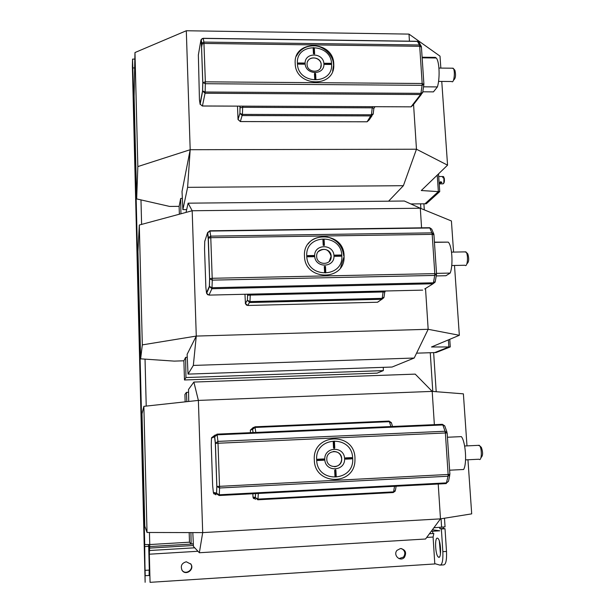<?xml version="1.0" encoding="UTF-8"?>
<svg xmlns="http://www.w3.org/2000/svg" width="615" height="615" viewBox="0 0 615 615"><rect width="100%" height="100%" fill="white"/><g stroke="black" fill="none" stroke-linecap="round" stroke-linejoin="round"><path stroke-width="0.92" d="M434.79 563.64L439.948 565.124C442.208 564.916 443.177 560.426 442.846 551.663L441.37 528.962L445.022 528.746L443.477 528.485L443.392 527.178M445.022 528.746L446.505 551.432C446.836 560.196 445.86 564.678 443.576 564.885L440.632 565.077M440.448 554.092L439.348 541.085M432.799 533.536L432.652 531.237M441.37 528.962L439.84 528.7L439.756 527.416M437.473 538.163L437.834 538.34C441.109 540.254 441.678 559.95 438.38 557.082C435.312 555.307 434.451 537.087 437.473 538.163M433.89 527.762L445.052 526.863L444.484 518.222M439.84 528.7L443.477 528.485M133.47 92.273L144.679 544.552L149.753 544.552L149.345 554.207L150.06 582.336L434.805 563.955L433.091 537.049L433.829 533.474L429.47 533.735M134.239 89.644L133.432 90.497L132.563 59.094L132.379 66.397L145.125 582.29L144.725 546.566L148.707 546.328L144.725 546.566M149.683 544.552L149.268 553.946L150.06 582.336M144.679 544.552L144.633 546.205M145.209 575.894L144.74 556.129L145.209 575.894M133.063 85.008L132.694 67.227L133.063 85.008M432.399 529.769L439.817 530.807L431.253 531.322M148.561 544.613L148.599 545.966M145.317 570.336L149.314 570.082L148.707 546.328M149.145 575.648L149.161 570.097M186.307 561.779C181.648 563.102 180.264 566 182.155 570.451C185.768 575.978 194.655 569.644 190.965 564.193L186.307 561.779M400.473 548.526L396.959 550.387C392.777 555.23 400.373 562.279 404.424 557.313C406.792 552.562 405.477 549.626 400.473 548.526M181.809 569.89L181.971 570.136C185.576 575.64 194.432 569.329 190.75 563.901L190.65 563.732M398.966 558.612L403.54 557.052C405.731 553.492 405.07 550.671 401.549 548.58M192.818 532.582L193.448 546.435L199.352 552.739L425.557 539.009L440.478 518.868L471.697 513.863L467.954 459.766M147.031 532.475L144.794 526.179L142.004 413.772L143.864 406.346L147.031 532.475L202.696 532.613L199.352 552.739M189.182 532.575L189.482 542.199L191.119 543.952L193.325 543.821M188.574 392.285L186.414 392.37L184.923 394.43L185.153 401.849M466.993 445.89L463.387 393.846L432.199 391.394L415.21 374.12L193.863 382.061L198.376 400.411L143.864 406.346M434.367 424.773L432.199 391.394L198.376 400.411L202.696 532.613L440.478 518.868L438.218 484.005M190.934 532.582L191.119 543.952M186.414 392.37L186.845 401.672M193.863 382.061L188.528 389.449L188.728 401.464M449.627 470.198L463.633 469.491C467.146 463.587 465.64 441.924 461.381 436.619L447.428 437.25M479.385 459.466C481.791 460.666 482.052 448.827 479.677 445.76L478.032 445.368M480.945 457.691L481.153 457.452C482.983 455.661 483.059 452.317 481.376 447.405L480.884 446.936M334.199 441.086L333.207 441.608L333.522 447.92L334.222 448.52M317.663 460.504L323.851 460.204L324.436 459.559L323.79 458.936L317.601 459.236L317.017 459.889L317.663 460.504L323.851 460.204L323.928 459.566L317.74 459.859L323.928 459.566L323.821 458.967L317.632 459.259L317.663 460.504L317.017 459.889L317.632 459.259L317.017 459.889M335.675 469.752L334.66 470.229L334.99 476.625L336.113 476.963M344.946 458.49L345.561 457.921L344.946 458.49L345.592 459.159L351.726 458.867L352.303 458.283L351.657 457.598L345.522 457.891L344.946 458.49L345.592 459.159L351.726 458.867L351.811 458.221L345.676 458.513L351.811 458.221L351.695 457.629L345.561 457.921L345.592 459.159M344.615 458.575C345.415 471.505 325.32 472.52 324.766 459.528C324.043 446.567 344.054 445.66 344.615 458.575M341.694 458.729L341.702 459.42C341.732 469.03 326.519 468.745 326.796 459.121C326.342 449.48 341.571 449.096 341.694 458.729M333.361 451.479C338.119 451.487 340.879 453.901 341.648 458.729L341.656 459.428C341.133 463.748 338.765 466.185 334.56 466.747M317.555 460.497L317.501 459.244M354.97 458.075C354.555 431.346 312.105 433.198 314.319 460.051C314.542 485.35 354.163 485.965 354.94 460.858L354.97 458.075M414.202 358.03L392.086 367.032L188.044 374.112L193.333 365.425L414.202 358.03L428.171 329.294L459.336 335.29L431.492 346.983L448.865 346.96L434.743 352.579L436.081 352.533L450.272 346.914L449.757 339.311M450.272 346.914L448.865 346.96L448.389 339.887L448.865 346.96L434.743 352.579L416.563 353.171M188.044 374.112L187.121 354.34L196.277 336.074L193.333 365.425M142.319 344.884L140.635 358.837L137.968 251.427L139.305 225.029L142.319 344.884L196.277 336.074L428.171 329.294L425.519 288.466M187.26 357.3L185.615 357.353L183.885 360.797L174.237 361.113L140.635 358.837M183.885 360.797L184.477 379.978L185.953 377.549L383.314 370.607L383.314 367.339M383.314 370.607L377.103 373.136L184.477 379.978M453.578 252.089L451.418 220.97L420.306 208.231L404.347 201.02L188.121 203.173L192.18 210.753L139.305 225.029M459.336 335.29L454.5 265.457M421.575 227.827L420.306 208.231L192.18 210.753L196.277 336.074M185.615 357.353L185.953 377.549M188.121 203.173L186.03 212.413M436.235 275.935L445.937 275.728L450.165 273.083C453.363 265.434 452.102 245.47 448.235 242.133L434.428 242.156M450.165 273.083L436.512 273.368M465.255 265.488C467.515 266.818 468.392 255.263 466.247 252.273L464.717 251.889M466.87 263.835L467.093 263.604C468.953 261.959 469.199 258.731 467.815 253.926L467.4 253.48M323.206 245.362L322.898 239.381L324.097 239.343L322.898 239.381L323.206 245.362L324.405 245.37L323.913 245.231L323.605 239.266L323.913 245.231L323.206 245.362L324.405 245.339M307.746 256.801L313.765 256.693L314.342 256.094L313.75 255.494L313.835 255.978L307.815 256.086L313.835 255.978L313.765 256.693L307.746 256.801L307.738 255.617L313.758 255.509L307.685 255.602L307.116 256.209L307.746 256.801L307.116 256.209L307.738 255.617M325.789 272.507L324.589 272.499L324.282 266.472L325.489 266.433L325.789 272.445L325.489 266.464L324.282 266.495L324.589 272.499L325.627 272.922M340.894 255.01L341.479 255.64L340.91 256.201L334.937 256.309L334.306 255.686L334.875 255.117L334.306 255.686L334.937 256.309L341.317 256.032M333.991 255.732C334.745 267.963 315.18 268.355 314.665 256.078C313.973 243.832 333.461 243.525 333.991 255.732M331.17 256.232L331.178 256.624C331.523 265.788 316.533 265.488 316.664 256.317C316.087 247.122 331.055 247.069 331.17 256.232M318.316 251.589C324.489 247.545 328.764 249.113 331.124 256.278L329.248 261.452M385.421 291.026L384.79 292.048L383.214 291.971L383.429 291.041L422.682 290.126M247.568 294.308L247.86 295.269L250.236 295.092L250.497 294.139L383.429 291.041L383.214 291.971L383.429 291.041M386.243 290.972L383.637 291.041M247.322 294.216L250.282 294.147L249.967 301.588L382.199 298.36L383.107 291.971L250.343 295.085L250.497 294.139L208.985 295.108L211.906 288.727L433.045 283.769L424.719 288.965M344.069 255.548C343.708 230.31 302.38 230.871 304.494 256.271C304.717 280.817 344.538 281.493 344.093 257.124L344.069 255.548M186.668 209.592L182.886 209.63L187.613 187.344L403.386 185.699L416.47 149.222L447.559 165.158L421.283 190.527L438.357 191.619L424.973 203.796L426.287 203.78L439.733 191.611L438.526 173.876M439.733 191.611L438.357 191.619L437.242 175.121L438.357 191.619L424.973 203.796L410.797 203.942M182.886 209.63L182.025 191.503L190.189 149.714L187.613 187.344M137.837 166.58L136.661 198.914L134.108 96.178L134.969 52.544L137.837 166.58L190.189 149.714L416.47 149.222L413.564 104.481M182.355 198.414L180.672 198.43L179.126 206.348L169.671 206.44L136.661 198.914M179.126 206.348L179.365 214.212M440.84 68.088L440.009 56.142L408.99 34.102L186.307 30.75L134.969 52.544M447.559 165.158L441.762 81.426M409.452 41.182L408.99 34.102M403.386 185.699L388.58 201.182M186.307 30.75L190.189 149.714M180.672 198.43L180.933 213.789M422.789 91.804L433.444 91.873L437.403 86.923C440.14 78.343 439.425 60.993 436.227 57.995L435.382 57.38L422.105 57.226M437.403 86.923L423.535 86.823M451.94 81.71C454.016 83.102 455.338 71.417 453.416 68.565L452.087 68.196M453.47 80.234L453.809 79.904C455.646 78.243 456.007 75.03 454.892 70.264L454.57 69.887M313.573 47.555L313.158 48.078L313.442 53.743L314.565 53.997M314.311 48.024L313.158 48.078L313.442 53.743L314.611 53.774L314.127 53.536L313.835 47.885L314.127 53.536L313.442 53.743M298.375 62.999L304.233 63.045L298.367 62.984L297.752 63.553L298.367 64.129L304.748 63.868M314.926 73.185L314.465 73.731L314.749 79.435L315.872 79.696M330.678 64.467L330.755 63.691L324.928 63.629L330.686 63.322L324.866 63.26L324.243 63.814L324.858 64.406L330.678 64.467L331.231 63.937L330.686 63.322L324.797 63.276L324.243 63.814L324.858 64.406L331.178 64.175M323.936 63.829C324.659 75.414 305.594 75.253 305.101 63.637C304.448 52.037 323.436 52.275 323.936 63.829M321.207 64.644L321.214 64.913C321.676 73.623 307.008 73.093 307.07 64.375C306.462 55.642 321.107 55.95 321.207 64.644M307.585 61.631C310.075 55.196 321.153 57.733 321.168 64.729L320.576 67.796M375.004 106.81L373.905 108.302L372.344 107.833L372.544 106.687L411.035 106.849L372.752 106.695L372.244 107.833L372.752 106.695M239.604 106.257L240.35 107.779L242.656 107.317L242.894 106.149L372.544 106.687M202.435 106.011L242.687 106.149L242.418 114.405L371.406 114.782L372.244 107.833L242.764 107.317L242.894 106.149L202.435 105.98L205.056 93.249L420.545 94.541L411.035 106.849L413.065 105.119L421.383 94.379M333.761 63.937C333.445 40.067 293.171 39.475 295.192 63.537C295.408 87.015 334.714 88.329 333.784 64.998L333.761 63.937M442.992 183.923L443.853 182.64L443.907 177.835L443 177.843L442.7 176.92L443.607 176.912L442.846 176.52M441.816 182.34L440.655 181.671L439.533 182.955L441.808 182.655L441.778 182.217M443.569 183.454C444.368 182.64 444.599 180.887 444.268 178.196L443.907 177.835M443.607 176.912L443.838 177.835M441.616 527.309L441.063 518.776M432.776 391.44L430.262 352.726M420.875 208.47L420.575 203.842M442.846 551.663L446.505 551.432M140.981 199.898L141.604 224.406M145.032 359.137L146.224 406.092M149.445 532.482L149.753 544.552L189.482 542.199M193.402 545.497L149.829 548.088M149.852 550.494L194.724 547.804M193.333 543.968L149.799 546.551M149.722 546.551L149.222 546.581M134.67 67.95L132.871 67.927M149.345 554.207L197.969 551.263M426.725 537.433L433.091 537.049M316.671 459.912C314.711 436.166 352.287 434.521 352.649 458.183C354.855 481.86 316.994 483.844 316.671 459.912M334.66 470.229L335.898 470.206L336.228 476.563L335.898 470.214L334.66 470.229L334.99 476.625L336.228 476.563L335.721 476.594L335.398 470.237L335.721 476.594L334.99 476.625M334.668 470.267L335.898 470.206M333.207 441.608L333.522 447.92L334.76 447.905L334.437 441.555L333.93 441.562L334.253 447.874L333.93 441.562L333.207 441.608L334.437 441.547L333.207 441.57M333.522 447.92L334.76 447.858L334.437 441.555M351.657 457.598L352.303 458.283M323.79 458.936L324.436 459.559M396.122 486.219L395.445 490.193L393.239 492.546L395.237 491.077M393.239 492.546L257.777 499.787L257.931 499.103L393.585 491.869L394.53 486.304M255.463 499.357L253.003 497.066L255.263 497.458L257.77 499.787M253.003 497.066L252.873 493.745M250.451 432.791L250.343 430.123L252.542 429.324L253.057 432.676M255.532 493.607L255.286 497.566L257.931 499.103L258.338 493.461M250.343 430.139L253.442 427.333M391.386 422.651L389.034 421.075L254.848 426.81L252.542 429.324L255.041 427.448L255.84 432.553M392.555 426.595L391.478 422.997L389.456 421.682L255.041 427.448L254.825 426.81M253.111 432.676L252.565 429.124L254.918 426.902L389.21 421.16L390.94 426.664M217.01 434.136L214.65 436.389L215.396 442.977L216.857 486.48L448.127 474.473L445.375 432.975L215.327 443.369L217.941 441.393L217.08 434.244L442.323 424.312L217.018 434.136L214.574 436.781L215.327 443.369L216.818 486.273L216.572 493.276L216.857 486.48L219.578 487.995L217.941 441.393L445.06 431.253L442.846 424.957L217.172 434.82L214.574 436.781L211.499 438.126L211.253 444.829L212.652 485.758L213.367 492.438L216.534 493.069L216.703 493.922L219.163 495.521L446.244 483.59L448.051 476.241L449.903 474.357L448.127 474.473L448.051 476.241L219.578 487.995L219.278 494.791L446.675 482.867L448.512 481.245L449.734 475.41M215.296 434.913L211.514 437.795M219.163 495.521L219.278 494.791L216.572 493.276L216.703 493.922L213.536 493.261L215.903 494.798M447.143 432.929L445.06 431.253L445.375 432.975L447.143 432.945L449.903 474.349M444.768 425.895L442.554 424.412L444.845 426.141L446.959 432.114M213.367 492.438L213.935 493.937M306.777 256.217C304.909 233.746 341.494 233.246 341.809 255.586C343.923 277.995 307.062 278.81 306.777 256.217M341.479 255.64L340.848 255.01L334.921 255.117M307.685 255.602L307.116 256.209M324.097 239.381L324.405 245.308L324.097 239.381L322.906 239.404M343.762 257.447L340.61 267.679M334.875 255.117L335.014 255.594L340.994 255.494L335.014 255.594L334.937 256.309M325.489 266.464L324.989 266.372L325.297 272.384L324.989 266.372L324.282 266.495M340.91 256.201L340.902 255.025L334.929 255.133L334.306 255.686M324.589 272.499L325.796 272.476M379.517 300.904L377.595 302.234L247.707 305.478L249.967 301.588L247.399 300.32L249.821 302.519L381.877 299.282L383.937 297.606M384.721 292.225L384.029 297.068L382.199 298.36L381.877 299.282L377.449 302.234M247.637 305.478L245.316 303.241L247.384 300.251L245.339 303.503L246.569 305.209M245.423 303.38L244.962 294.27M247.653 294.431L247.399 300.32L247.599 294.339M247.86 295.269L247.622 294.377M208.931 295.115L206.586 293.278L207.739 294.8M436.442 274.705L435.251 281.547L433.444 282.8L434.72 275.428L212.267 280.132L209.6 278.749L212.267 278.28L434.797 273.629L432.191 234.369L210.837 237.69L208.185 238.228L208.324 237.605L210.722 236.129L209.876 230.733L207.509 233.17L208.185 238.228L209.6 278.749L209.354 286.344L212.014 287.728L212.267 280.132L210.722 236.129L431.899 232.862L429.824 227.988L210.023 231.071L207.639 232.539L204.757 241.395L204.541 248.814L205.871 287.574L206.517 292.809L209.354 286.344L211.906 288.727L212.014 287.728L433.444 282.8L433.045 283.769L435.12 282.139M434.797 273.629L434.72 275.428L436.535 274.182L434.797 273.629M433.898 234.599L433.806 234.007L431.899 232.862L432.191 234.369L433.936 234.761L436.542 273.829M429.339 227.665L431.722 229.134L433.729 233.831M204.757 241.195L205.256 239.904M205.925 288.043L205.879 287.636M431.722 229.134L429.654 227.711L209.969 230.786L207.639 232.539L208.324 237.605L209.63 278.71L209.423 286.828L206.617 293.393M297.422 63.553C295.623 42.266 331.277 42.773 331.554 63.914C333.576 85.154 297.668 84.916 297.422 63.553M331.231 63.937L330.701 63.345M315.633 73.746L315.925 79.373L315.633 73.746L315.141 73.546L315.434 79.235L315.141 73.546L314.465 73.746L314.749 79.427L315.925 79.458L314.749 79.435M314.465 73.746L315.633 73.692M315.626 73.669L314.465 73.731M298.367 64.129L298.429 63.353L304.294 63.414L298.367 62.984L297.752 63.553L298.367 64.129L304.233 64.191L304.786 63.637L304.24 63.061M314.327 48.047L313.158 48.093L314.327 48.108L314.603 53.674M333.491 65.582L332.63 71.194M324.866 63.26L324.858 64.406M304.233 64.191L304.233 63.045L304.786 63.637M372.044 115.705L369.138 119.956L367.101 121.793L240.357 121.555L242.418 114.405L239.927 113.391L242.287 115.551L371.106 115.912L373.159 114.182M373.866 108.386L373.205 113.837L371.406 114.782L367.101 121.793L240.35 121.578M240.357 121.555L238.02 119.379L239.911 113.345L238.036 119.548L240.357 121.555M238.036 119.541L237.498 106.157M240.05 106.679L239.927 113.391L240.011 106.633M240.35 107.779L239.973 106.579M202.343 106.011L200.067 104.058L202.343 106.011M202.212 38.537L200.821 40.605L201.443 44.303L202.773 82.633L202.566 90.928L205.149 92.012L205.356 81.833L203.903 42.089L419.43 44.98L417.485 41.397L203.265 38.399L201.197 39.452L200.821 40.605L198.361 54.996L199.445 99.799L200.036 103.743L202.566 90.928L205.056 93.249L205.149 92.012L420.921 93.349L420.545 94.541L422.628 92.819M202.197 43.703L201.551 47.393M423.835 84.762L422.697 92.442L420.921 93.349L422.105 85.316L423.889 84.424L422.174 83.494L422.105 85.316L205.364 83.709L202.773 82.633L205.356 81.833L422.174 83.494L419.707 46.302L421.429 47.063L423.889 83.978M200.129 104.389L202.604 91.251L202.804 82.548L201.466 44.211L204.003 43.442L419.707 46.302L419.43 44.98L421.029 45.764L421.39 46.786M417.093 41.29L203.242 38.299L203.903 42.089L201.82 43.142L201.443 44.303L201.82 43.142L201.197 39.452L203.142 38.299M421.429 46.855L419.076 42.174L417.416 41.29L419.315 42.612M198.361 54.873L198.507 54.174M199.544 100.445L199.468 99.968M423.889 203.803L424.288 209.861M433.637 352.618L436.196 391.709M438.38 557.082L439.41 557.021M144.725 544.582L133.47 90.313M132.563 59.094L134.846 59.117M149.122 575.463L145.432 575.694M403.54 557.052L404.424 557.313M479.3 445.306L464.632 445.998M479 459.228L465.563 459.882M481.376 447.405L479.677 445.76M253.634 498.611L253.065 497.535L255.333 497.942L255.563 493.607M448.235 242.133L434.444 242.356M465.924 251.866L451.533 252.127M464.925 265.257L451.748 265.519M467.815 253.926L466.247 252.273M308.223 243.863C311.859 238.528 318.332 236.268 327.657 237.09C337.204 239.827 342.57 246.123 343.754 255.986M314.342 256.094L313.758 255.509M433.936 234.638L433.806 234.007M436.227 57.995L422.151 57.833M453.155 68.211L438.949 68.065M451.664 81.511L438.557 81.403M454.892 70.264L453.416 68.565M296.422 56.126C300.143 49.254 306.009 45.81 314.004 45.794C322.852 45.779 333.422 54.512 333.476 64.736M314.611 53.682L314.327 48.108M443.33 176.513L438.71 176.543M442.815 183.831L439.202 183.862M443.899 177.143L443.5 176.713"/></g></svg>
